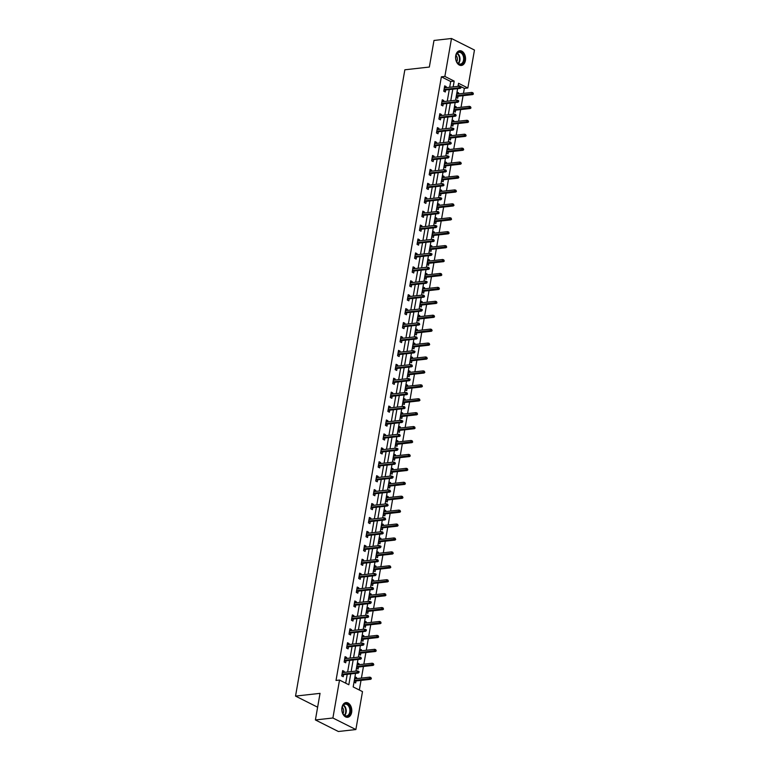<?xml version="1.0" encoding="UTF-8"?>
<svg xmlns="http://www.w3.org/2000/svg" width="770" height="770" viewBox="0 0 770 770"><rect width="100%" height="100%" fill="white"/><g stroke="black" fill="none" stroke-linecap="round" stroke-linejoin="round"><path stroke-width="1.16" d="M341.957 707.505A7.402 4.957 -96.4 0 1 345.98 702.587A7.402 4.957 -96.4 0 1 351.649 712.375A7.402 4.957 -96.4 0 1 347.626 717.293A7.402 4.957 -96.4 0 1 341.957 707.505M455.725 55.671A7.402 4.957 -96.4 0 1 459.738 50.753A7.402 4.957 -96.4 0 1 465.407 60.541A7.402 4.957 -96.4 0 1 461.384 65.46A7.402 4.957 -96.4 0 1 455.725 55.671M355.548 673.375L353.18 686.936L362.497 691.614L355.875 729.546L338.367 731.5L315.402 719.95L320.041 693.356L295.536 696.099L404.847 69.791L429.342 67.048L433.991 40.454L451.49 38.5L474.464 50.05L467.842 87.973L458.535 83.295L457.996 86.346M463.473 93.362L464.349 88.367L467.842 87.973M359.34 690.026L361.024 680.391M361.419 678.091L363.45 666.474M363.854 664.163L365.875 652.546M366.279 650.246L368.31 638.628M368.714 636.318L370.736 624.701M371.14 622.401L373.171 610.783M373.575 608.473L375.596 596.865M376.001 594.556L378.031 582.938M378.436 580.638L380.457 569.02M380.861 566.71L382.892 555.093M383.287 552.793L385.318 541.175M385.722 538.865L387.743 527.248M388.147 524.947L390.178 513.33M390.583 511.02L392.604 499.412M393.008 497.102L395.039 485.485M395.443 483.175L397.464 471.567M397.869 469.257L399.9 457.64M400.294 455.339L402.325 443.722M402.729 441.412L404.76 429.795M405.155 427.494L407.186 415.877M407.59 413.567L409.611 401.959M410.015 399.649L412.046 388.032M412.45 385.722L414.472 374.114M414.876 371.804L416.907 360.187M417.311 357.886L419.332 346.269M419.737 343.959L421.767 332.342M422.162 330.041L424.193 318.424M424.597 316.114L426.628 304.506M427.023 302.196L429.054 290.579M429.458 288.269L431.479 276.661M431.883 274.351L433.914 262.734M434.319 260.433L436.34 248.816M436.744 246.506L438.775 234.888M439.179 232.588L441.2 220.971M441.605 218.661L443.636 207.053M444.03 204.743L446.061 193.126M446.465 190.816L448.496 179.208M448.891 176.898L450.922 165.28M451.326 162.98L453.347 151.363M453.751 149.053L455.782 137.435M456.186 135.135L458.208 123.518M458.612 121.208L460.643 109.59M461.047 107.29L463.068 95.673M295.536 696.099L317.625 707.197M464.349 88.367L458.189 85.268M458.477 93.921L458.66 92.891L457.111 92.111L456.177 97.463L457.726 98.242L458.073 96.231M456.052 107.848L456.235 106.809L454.675 106.029L453.742 111.38L455.291 112.16L455.647 110.148M453.617 121.766L453.8 120.726L452.25 119.947L451.316 125.308L452.866 126.088L453.212 124.076M451.191 135.693L451.374 134.654L449.815 133.874L448.881 139.226L450.44 140.005L450.787 137.994M448.756 149.611L448.939 148.572L447.389 147.792L446.456 153.153L448.005 153.933L448.361 151.921M446.331 163.538L446.513 162.499L444.954 161.719L444.021 167.071L445.58 167.85L445.926 165.839M443.895 177.456L444.078 176.417L442.529 175.637L441.595 180.988L443.145 181.768L443.501 179.766M441.47 191.374L441.653 190.344L440.103 189.564L439.16 194.916L440.719 195.696L441.066 193.684M439.044 205.301L439.218 204.262L437.668 203.482L436.734 208.834L438.284 209.613L438.64 207.611M436.609 219.219L436.792 218.18L435.243 217.4L434.309 222.761L435.858 223.541L436.205 221.529M434.184 233.146L434.367 232.107L432.807 231.327L431.874 236.679L433.423 237.458L433.78 235.447M431.749 247.064L431.932 246.025L430.382 245.245L429.448 250.606L430.998 251.386L431.344 249.374M429.323 260.992L429.506 259.952L427.947 259.172L427.013 264.524L428.572 265.303L428.919 263.292M426.888 274.909L427.071 273.87L425.521 273.09L424.588 278.442L426.137 279.231L426.493 277.219M424.463 288.827L424.645 287.797L423.086 287.017L422.153 292.369L423.712 293.149L424.058 291.137M422.037 302.754L422.21 301.715L420.661 300.935L419.727 306.287L421.277 307.066L421.633 305.064M419.602 316.672L419.785 315.633L418.235 314.853L417.302 320.214L418.851 320.994L419.198 318.982M417.176 330.6L417.35 329.56L415.8 328.78L414.866 334.132L416.416 334.911L416.772 332.9M414.741 344.517L414.924 343.478L413.375 342.698L412.441 348.059L413.99 348.839L414.337 346.827M412.316 358.445L412.499 357.405L410.939 356.625L410.006 361.977L411.555 362.757L411.911 360.745M409.881 372.362L410.064 371.323L408.514 370.543L407.58 375.895L409.13 376.684L409.476 374.672M407.455 386.28L407.638 385.25L406.079 384.471L405.145 389.822L406.704 390.602L407.051 388.59M405.02 400.208L405.203 399.168L403.653 398.388L402.72 403.74L404.269 404.519L404.625 402.517M402.594 414.125L402.777 413.095L401.228 412.306L400.284 417.667L401.844 418.447L402.19 416.435M400.169 428.053L400.342 427.013L398.793 426.233L397.859 431.585L399.409 432.365L399.765 430.353M397.734 441.97L397.917 440.931L396.367 440.151L395.433 445.512L396.983 446.292L397.33 444.28M395.308 455.898L395.482 454.858L393.932 454.079L392.998 459.43L394.548 460.21L394.904 458.198M392.873 469.816L393.056 468.776L391.507 467.996L390.573 473.358L392.123 474.137L392.469 472.125M390.448 483.733L390.631 482.703L389.071 481.924L388.138 487.275L389.687 488.055L390.043 486.043M388.013 497.661L388.195 496.621L386.646 495.841L385.712 501.193L387.262 501.973L387.608 499.971M385.587 511.578L385.77 510.549L384.211 509.759L383.277 515.12L384.836 515.9L385.183 513.888M383.152 525.506L383.335 524.466L381.785 523.687L380.852 529.038L382.401 529.818L382.757 527.806M380.726 539.424L380.909 538.384L379.36 537.604L378.417 542.966L379.976 543.745L380.322 541.734M378.301 553.351L378.474 552.311L376.925 551.532L375.991 556.883L377.541 557.663L377.897 555.651M375.866 567.269L376.049 566.229L374.499 565.45L373.565 570.811L375.115 571.59L375.462 569.579M373.44 581.186L373.614 580.157L372.064 579.377L371.13 584.728L372.68 585.508L373.036 583.496M371.005 595.114L371.188 594.074L369.639 593.295L368.705 598.646L370.255 599.426L370.601 597.424M368.58 609.032L368.763 608.002L367.203 607.212L366.27 612.574L367.819 613.353L368.175 611.341M366.145 622.959L366.328 621.919L364.778 621.14L363.844 626.491L365.394 627.271L365.74 625.259M363.719 636.877L363.902 635.837L362.343 635.058L361.409 640.419L362.968 641.198L363.315 639.187M361.284 650.804L361.467 649.764L359.917 648.985L358.984 654.336L360.533 655.116L360.889 653.104M358.858 664.722L359.041 663.682L357.492 662.903L356.548 668.264L358.108 669.043L358.454 667.032M356.433 678.649L356.606 677.61L355.057 676.83L354.123 682.182L355.673 682.961L356.029 680.95M449.68 87.28L450.681 81.505L441.374 76.817L336.018 680.459L339.522 680.064L348.829 684.751L350.725 673.914M345.682 683.163L347.222 674.308M347.626 671.998L349.657 660.381M350.061 658.081L352.083 646.463M352.487 644.153L354.518 632.536M354.912 630.235L356.943 618.618M357.347 616.308L359.369 604.7M359.773 602.39L361.804 590.773M362.208 588.463L364.229 576.855M364.633 574.545L366.664 562.928M367.069 560.627L369.09 549.01M369.494 546.7L371.525 535.083M371.92 532.782L373.95 521.165M374.355 518.855L376.386 507.238M376.78 504.937L378.811 493.32M379.215 491.01L381.237 479.402M381.641 477.092L383.672 465.475M384.076 463.174L386.097 451.557M386.502 449.247L388.532 437.63M388.937 435.329L390.958 423.712M391.362 421.402L393.393 409.784M393.788 407.484L395.819 395.867M396.223 393.557L398.254 381.949M398.648 379.639L400.679 368.022M401.083 365.721L403.105 354.104M403.509 351.794L405.54 340.176M405.944 337.876L407.965 326.259M408.369 323.949L410.4 312.331M410.805 310.031L412.826 298.413M413.23 296.103L415.261 284.496M415.656 282.186L417.686 270.568M418.091 268.258L420.122 256.651M420.516 254.341L422.547 242.723M422.951 240.423L424.973 228.805M425.377 226.495L427.408 214.878M427.812 212.578L429.833 200.96M430.238 198.65L432.268 187.043M432.673 184.733L434.694 173.115M435.098 170.805L437.129 159.198M437.524 156.888L439.555 145.27M439.959 142.97L441.99 131.352M442.384 129.042L444.415 117.425M444.819 115.125L446.841 103.507M447.245 101.197L449.276 89.59M446.061 87.684L446.244 86.644L444.685 85.865L443.751 91.216L445.31 91.996L445.657 89.994M443.636 101.602L443.809 100.572L442.259 99.782L441.325 105.144L442.875 105.923L443.231 103.911M441.2 115.529L441.383 114.489L439.834 113.71L438.9 119.061L440.45 119.841L440.796 117.829M438.775 129.447L438.948 128.407L437.399 127.627L436.465 132.989L438.014 133.768L438.371 131.757M436.34 143.374L436.523 142.334L434.973 141.555L434.039 146.906L435.589 147.686L435.936 145.674M433.914 157.292L434.097 156.252L432.538 155.473L431.604 160.824L433.154 161.613L433.51 159.602M431.479 171.209L431.662 170.18L430.112 169.4L429.179 174.751L430.728 175.531L431.075 173.519M429.054 185.137L429.236 184.097L427.677 183.318L426.744 188.669L428.303 189.449L428.649 187.447M426.619 199.055L426.801 198.025L425.252 197.236L424.318 202.597L425.868 203.376L426.224 201.365M424.193 212.982L424.376 211.942L422.826 211.163L421.883 216.514L423.442 217.294L423.789 215.282M421.767 226.9L421.941 225.86L420.391 225.081L419.458 230.442L421.007 231.221L421.363 229.21M419.332 240.827L419.515 239.788L417.966 239.008L417.032 244.359L418.582 245.139L418.928 243.127M416.907 254.745L417.08 253.705L415.531 252.926L414.597 258.287L416.147 259.067L416.503 257.055M414.472 268.663L414.655 267.633L413.105 266.853L412.171 272.205L413.721 272.984L414.067 270.973M412.046 282.59L412.229 281.55L410.67 280.771L409.736 286.122L411.286 286.902L411.642 284.9M409.611 296.508L409.794 295.478L408.244 294.689L407.311 300.05L408.86 300.829L409.207 298.818M407.186 310.435L407.369 309.396L405.809 308.616L404.876 313.967L406.435 314.747L406.781 312.736M404.75 324.353L404.933 323.313L403.384 322.534L402.45 327.895L404 328.675L404.356 326.663M402.325 338.28L402.508 337.241L400.958 336.461L400.015 341.813L401.574 342.592L401.921 340.581M399.9 352.198L400.073 351.159L398.523 350.379L397.589 355.74L399.139 356.52L399.495 354.508M397.464 366.125L397.647 365.086L396.098 364.306L395.164 369.658L396.714 370.437L397.06 368.426M395.039 380.043L395.212 379.004L393.663 378.224L392.729 383.575L394.279 384.355L394.635 382.353M392.604 393.961L392.787 392.931L391.237 392.151L390.303 397.503L391.853 398.283L392.2 396.271M390.178 407.888L390.361 406.849L388.802 406.069L387.868 411.421L389.418 412.2L389.774 410.189M387.743 421.806L387.926 420.767L386.376 419.987L385.443 425.348L386.992 426.128L387.339 424.116M385.318 435.733L385.5 434.694L383.941 433.914L383.008 439.266L384.567 440.045L384.913 438.034M382.882 449.651L383.065 448.612L381.516 447.832L380.582 453.193L382.132 453.973L382.488 451.961M380.457 463.579L380.64 462.539L379.09 461.759L378.147 467.111L379.706 467.891L380.053 465.879M378.031 477.496L378.205 476.457L376.655 475.677L375.722 481.029L377.271 481.808L377.627 479.806M375.596 491.414L375.779 490.384L374.23 489.605L373.296 494.956L374.846 495.736L375.192 493.724M373.171 505.341L373.344 504.302L371.794 503.522L370.861 508.874L372.411 509.653L372.767 507.642M370.736 519.259L370.919 518.22L369.369 517.44L368.435 522.801L369.985 523.581L370.332 521.569M368.31 533.187L368.493 532.147L366.934 531.367L366 536.719L367.55 537.499L367.906 535.487M365.875 547.104L366.058 546.065L364.508 545.285L363.575 550.646L365.124 551.426L365.481 549.414M363.45 561.032L363.632 559.992L362.073 559.212L361.14 564.564L362.699 565.344L363.045 563.332M361.014 574.949L361.197 573.91L359.648 573.13L358.714 578.482L360.264 579.271L360.62 577.259M358.589 588.867L358.772 587.837L357.222 587.058L356.279 592.409L357.838 593.189L358.185 591.177M356.164 602.794L356.337 601.755L354.787 600.975L353.853 606.327L355.403 607.106L355.759 605.104M353.728 616.712L353.911 615.673L352.362 614.893L351.428 620.254L352.978 621.034L353.324 619.022M351.303 630.64L351.476 629.6L349.927 628.821L348.993 634.172L350.543 634.952L350.899 632.94M348.868 644.557L349.051 643.518L347.501 642.738L346.567 648.099L348.117 648.879L348.464 646.867M346.442 658.485L346.625 657.445L345.066 656.666L344.132 662.017L345.692 662.797L346.038 660.785M344.007 672.403L344.19 671.363L342.64 670.583L341.707 675.935L343.256 676.724L343.613 674.712M315.402 719.95L332.9 717.996L339.522 680.064M355.875 729.546L332.9 717.996M441.374 76.817L444.868 76.432L451.49 38.5M453.174 86.885L454.185 81.11L444.868 76.432M351.13 671.604L353.151 659.996M353.555 657.686L355.586 646.068M355.99 643.768L358.012 632.151M358.416 629.841L360.447 618.223M360.851 615.923L362.872 604.306M363.276 601.996L365.307 590.378M365.702 588.078L367.733 576.461M368.137 574.15L370.158 562.543M370.562 560.233L372.593 548.615M372.998 546.305L375.019 534.698M375.423 532.388L377.454 520.77M377.858 518.47L379.88 506.853M380.284 504.543L382.315 492.925M382.719 490.625L384.74 479.007M385.144 476.697L387.175 465.09M387.57 462.78L389.601 451.162M390.005 448.852L392.026 437.244M392.431 434.935L394.461 423.317M394.866 421.017L396.887 409.399M397.291 407.089L399.322 395.472M399.726 393.172L401.748 381.554M402.152 379.244L404.183 367.637M404.587 365.327L406.608 353.709M407.012 351.399L409.043 339.791M409.438 337.481L411.469 325.864M411.873 323.564L413.894 311.946M414.298 309.636L416.329 298.019M416.734 295.719L418.755 284.101M419.159 281.791L421.19 270.183M421.594 267.873L423.615 256.256M424.02 253.946L426.051 242.338M426.445 240.028L428.476 228.411M428.88 226.111L430.911 214.493M431.306 212.183L433.337 200.566M433.741 198.265L435.762 186.648M436.167 184.338L438.197 172.721M438.602 170.42L440.623 158.803M441.027 156.493L443.058 144.885M443.462 142.575L445.483 130.958M445.888 128.657L447.919 117.04M448.313 114.73L450.344 103.113M450.748 100.812L452.779 89.195M457.592 88.656L455.57 100.273M455.166 102.574L453.135 114.191M452.741 116.501L450.71 128.118M450.306 130.419L448.284 142.036M447.88 144.346L445.849 155.954M445.445 158.264L443.424 169.881M443.019 172.182L440.989 183.799M440.584 186.109L438.563 197.726M438.159 200.027L436.128 211.644M435.733 213.954L433.703 225.572M433.298 227.872L431.267 239.489M430.873 241.799L428.842 253.407M428.438 255.717L426.416 267.334M426.012 269.644L423.981 281.252M423.577 283.562L421.556 295.18M421.151 297.48L419.121 309.097M418.716 311.407L416.695 323.025M416.291 325.325L414.26 336.942M413.865 339.252L411.834 350.86M411.43 353.17L409.399 364.788M409.005 367.097L406.974 378.705M406.57 381.015L404.548 392.633M404.144 394.933L402.113 406.55M401.709 408.86L399.688 420.478M399.284 422.778L397.253 434.396M396.848 436.706L394.827 448.313M394.423 450.623L392.392 462.241M391.997 464.551L389.967 476.158M389.562 478.468L387.531 490.086M387.137 492.386L385.106 504.003M384.702 506.313L382.68 517.931M382.276 520.231L380.245 531.849M379.841 534.159L377.82 545.766M377.416 548.076L375.385 559.694M374.98 562.004L372.959 573.612M372.555 575.922L370.524 587.539M370.129 589.839L368.099 601.457M367.694 603.767L365.663 615.384M365.269 617.684L363.238 629.302M362.834 631.612L360.812 643.229M360.408 645.529L358.377 657.147M357.973 659.457L355.952 671.065M450.681 81.505L454.185 81.11M444.521 86.837L446.244 86.644M456.937 93.083L458.66 92.891M454.512 107.001L456.235 106.809M442.086 100.764L443.809 100.572M452.077 120.919L453.8 120.726M439.66 114.682L441.383 114.489M449.651 134.846L451.374 134.654M437.235 128.6L438.948 128.407M447.216 148.764L448.939 148.572M434.8 142.527L436.523 142.334M444.791 162.691L446.513 162.499M432.374 156.445L434.097 156.252M442.355 176.609L444.078 176.417M429.939 170.372L431.662 170.18M439.93 190.537L441.653 190.344M427.514 184.29L429.236 184.097M437.504 204.454L439.218 204.262M425.079 198.217L426.801 198.025M435.069 218.372L436.792 218.18M422.653 212.135L424.376 211.942M432.644 232.299L434.367 232.107M420.218 226.053L421.941 225.86M430.209 246.217L431.932 246.025M417.792 239.98L419.515 239.788M427.783 260.144L429.506 259.952M415.367 253.898L417.08 253.705M425.348 274.062L427.071 273.87M412.932 267.825L414.655 267.633M422.923 287.99L424.645 287.797M410.506 281.743L412.229 281.55M420.487 301.907L422.21 301.715M408.071 295.67L409.794 295.478M418.062 315.825L419.785 315.633M405.646 309.588L407.369 309.396M415.636 329.753L417.35 329.56M403.211 323.506L404.933 323.313M413.201 343.67L414.924 343.478M400.785 337.433L402.508 337.241M410.776 357.598L412.499 357.405M398.35 351.351L400.073 351.159M408.341 371.515L410.064 371.323M395.924 365.278L397.647 365.086M405.915 385.443L407.638 385.25M393.499 379.196L395.212 379.004M403.48 399.361L405.203 399.168M391.064 393.123L392.787 392.931M401.055 413.288L402.777 413.095M388.638 407.041L390.361 406.849M398.619 427.206L400.342 427.013M386.203 420.959L387.926 420.767M396.194 441.123L397.917 440.931M383.778 434.886L385.5 434.694M393.768 455.051L395.482 454.858M381.342 448.804L383.065 448.612M391.333 468.969L393.056 468.776M378.917 462.731L380.64 462.539M388.908 482.896L390.631 482.703M376.482 476.649L378.205 476.457M386.473 496.814L388.195 496.621M374.056 490.577L375.779 490.384M384.047 510.741L385.77 510.549M371.631 504.494L373.344 504.302M381.612 524.659L383.335 524.466M369.196 518.412L370.919 518.22M379.186 538.577L380.909 538.384M366.77 532.34L368.493 532.147M376.751 552.504L378.474 552.311M364.335 546.257L366.058 546.065M374.326 566.422L376.049 566.229M361.91 560.185L363.632 559.992M371.9 580.349L373.614 580.157M359.475 574.102L361.197 573.91M369.465 594.267L371.188 594.074M357.049 588.03L358.772 587.837M367.04 608.194L368.763 608.002M354.614 601.947L356.337 601.755M364.605 622.112L366.328 621.919M352.188 615.865L353.911 615.673M362.179 636.03L363.902 635.837M349.763 629.793L351.476 629.6M359.744 649.957L361.467 649.764M347.328 643.71L349.051 643.518M357.319 663.875L359.041 663.682M344.902 657.638L346.625 657.445M354.883 677.802L356.606 677.61M342.467 671.556L344.19 671.363M443.934 90.186L460.277 88.358L459.151 87.79L444.059 89.484M460.373 87.462L460.999 87.77L460.537 86.567L460.373 87.462L459.151 87.79L459.44 86.192L444.338 87.876M460.277 88.358L460.999 87.77M460.537 86.567L459.44 86.192M473.415 94.017L472.953 92.814L473.415 94.017L472.693 94.594L471.577 94.036L471.856 92.429L456.754 94.113M472.799 93.699L456.475 95.721M472.693 94.594L456.35 96.423M471.856 92.429L472.953 92.814M461.192 64.439A6.401 4.293 -96.4 0 1 456.466 61.35A6.401 4.293 -96.4 0 1 455.85 55.854A6.401 4.293 -96.4 0 1 458.824 51.898A6.401 4.293 -96.4 0 1 464.156 56.98A6.401 4.293 -96.4 0 1 461.192 64.439M456.427 61.244A5.929 3.975 83.6 0 0 460.316 64.102A5.929 3.975 83.6 0 0 460.749 64.016A5.929 3.975 83.6 0 0 463.559 57.432A5.929 3.975 83.6 0 0 458.997 52.312A5.929 3.975 83.6 0 0 458.554 52.398A5.929 3.975 83.6 0 0 455.83 55.96M460.826 65.479A7.353 4.928 83.6 0 0 461.365 65.363A7.353 4.928 83.6 0 0 464.849 57.211A7.353 4.928 83.6 0 0 459.19 50.859M455.984 55.363A4.225 2.83 -96.4 0 1 456.706 61.793M342.053 707.89A6.401 4.293 -96.4 0 1 342.092 707.678A6.401 4.293 -96.4 0 1 347.366 704.011A6.401 4.293 -96.4 0 1 350.437 712.106A6.401 4.293 -96.4 0 1 347.029 716.35A6.401 4.293 -96.4 0 1 342.708 713.174A6.401 4.293 -96.4 0 1 342.053 707.89M342.66 713.078A5.929 3.975 83.6 0 0 346.548 715.927A5.929 3.975 83.6 0 0 349.772 711.99A5.929 3.975 83.6 0 0 345.23 704.146A5.929 3.975 83.6 0 0 342.072 707.784M342.226 707.197A4.225 2.83 -96.4 0 1 343.545 712A4.225 2.83 -96.4 0 1 342.948 713.626M347.058 717.303A7.353 4.928 83.6 0 0 351.053 712.423A7.353 4.928 83.6 0 0 345.432 702.692M441.508 104.104L457.842 102.275L456.726 101.717L441.624 103.401M457.948 101.38L458.564 101.698L458.728 100.803L458.102 100.485L457.948 101.38L456.726 101.717L457.005 100.11L441.913 101.794M457.842 102.275L458.564 101.698M458.102 100.485L457.005 100.11M439.073 118.022L455.417 116.203L454.3 115.635L439.198 117.329M455.513 115.308L456.138 115.616L455.676 114.412L455.513 115.308L454.3 115.635L454.579 114.027L439.478 115.721M455.417 116.203L456.138 115.616M455.676 114.412L454.579 114.027M470.99 107.935L470.518 106.732L470.99 107.935L470.258 108.522L469.142 107.954L469.421 106.347L454.329 108.041M470.364 107.627L454.05 109.648M470.258 108.522L453.925 110.341M469.421 106.347L470.518 106.732M468.555 121.862L468.093 120.649L468.555 121.862L467.833 122.44L466.716 121.881L466.995 120.274L451.894 121.958M467.939 121.544L451.615 123.566M467.833 122.44L451.499 124.268M466.995 120.274L468.093 120.649M436.648 131.949L452.981 130.12L451.865 129.562L436.773 131.247M453.087 129.225L453.713 129.533L453.867 128.648L453.241 128.33L453.087 129.225L451.865 129.562L452.144 127.955L437.052 129.639M452.981 130.12L453.713 129.533M453.241 128.33L452.144 127.955M434.213 145.867L450.556 144.048L449.439 143.48L434.338 145.164M450.662 143.143L451.278 143.461L450.816 142.258L450.662 143.143L449.439 143.48L449.719 141.873L434.617 143.566M450.556 144.048L451.278 143.461M450.816 142.258L449.719 141.873M431.787 159.794L448.121 157.966L447.004 157.407L431.912 159.092M448.227 157.07L448.852 157.378L449.006 156.493L448.381 156.175L448.227 157.07L447.004 157.407L447.283 155.8L432.191 157.484M448.121 157.966L448.852 157.378M448.381 156.175L447.283 155.8M466.129 135.78L465.658 134.577L466.129 135.78L465.398 136.367L464.281 135.799L464.56 134.192L449.468 135.886M465.503 135.472L449.189 137.493M465.398 136.367L449.064 138.186M464.56 134.192L465.658 134.577M463.694 149.698L463.232 148.495L463.694 149.698L462.972 150.285L461.856 149.727L462.135 148.119L447.033 149.803M463.078 149.39L446.754 151.411M462.972 150.285L446.639 152.113M462.135 148.119L463.232 148.495M461.269 163.625L460.807 162.422L461.269 163.625L460.547 164.202L459.421 163.644L459.709 162.037L444.608 163.731M460.643 163.307L444.329 165.329M460.547 164.202L444.203 166.031M459.709 162.037L460.807 162.422M429.362 173.712L445.695 171.883L444.579 171.325L429.477 173.009M445.801 170.988L446.417 171.306L445.955 170.103L445.801 170.988L444.579 171.325L444.858 169.718L429.756 171.402M445.695 171.883L446.417 171.306M445.955 170.103L444.858 169.718M458.833 177.543L458.371 176.34L458.833 177.543L458.111 178.13L456.995 177.572L457.274 175.964L442.182 177.649M458.217 177.235L441.893 179.256M458.111 178.13L441.778 179.959M457.274 175.964L458.371 176.34M426.927 187.639L443.27 185.811L442.144 185.243L427.052 186.937M443.366 184.916L443.992 185.224L443.52 184.02L443.366 184.916L442.144 185.243L442.432 183.645L427.331 185.329M443.27 185.811L443.992 185.224M443.52 184.02L442.432 183.645M456.408 191.47L455.946 190.267L456.408 191.47L455.686 192.048L454.57 191.489L454.849 189.882L439.747 191.566M455.782 191.153L439.468 193.174M455.686 192.048L439.343 193.876M454.849 189.882L455.946 190.267M424.501 201.557L440.835 199.728L439.718 199.17L424.617 200.855M440.941 198.833L441.557 199.151L441.711 198.256L441.094 197.938L440.941 198.833L439.718 199.17L439.997 197.563L424.896 199.247M440.835 199.728L441.557 199.151M441.094 197.938L439.997 197.563M453.982 205.388L453.511 204.185L453.982 205.388L453.251 205.975L452.134 205.407L452.414 203.809L437.322 205.494M453.357 205.08L437.042 207.101M453.251 205.975L436.917 207.794M452.414 203.809L453.511 204.185M422.066 215.475L438.409 213.656L437.293 213.088L422.191 214.782M438.505 212.761L439.131 213.069L438.669 211.865L438.505 212.761L437.293 213.088L437.572 211.481L422.47 213.174M438.409 213.656L439.131 213.069M438.669 211.865L437.572 211.481M451.547 219.315L451.085 218.102L451.547 219.315L450.825 219.893L449.709 219.334L449.988 217.727L434.886 219.412M450.931 218.998L434.607 221.019M450.825 219.893L434.482 221.722M449.988 217.727L451.085 218.102M419.64 229.402L435.974 227.573L434.858 227.015L419.756 228.7M436.08 226.678L436.696 226.996L436.86 226.101L436.234 225.783L436.08 226.678L434.858 227.015L435.137 225.408L420.045 227.092M435.974 227.573L436.696 226.996M436.234 225.783L435.137 225.408M449.122 233.233L448.65 232.03L449.122 233.233L448.39 233.82L447.274 233.252L447.553 231.645L432.461 233.339M448.496 232.925L432.182 234.946M448.39 233.82L432.057 235.639M447.553 231.645L448.65 232.03M417.205 243.32L433.548 241.501L432.432 240.933L417.33 242.627M433.645 240.606L434.27 240.914L433.808 239.711L433.645 240.606L432.432 240.933L432.711 239.326L417.61 241.02M433.548 241.501L434.27 240.914M433.808 239.711L432.711 239.326M446.687 247.151L446.225 245.948L446.687 247.151L445.965 247.738L444.848 247.18L445.127 245.572L430.026 247.257M446.071 246.843L429.747 248.864M445.965 247.738L429.631 249.567M445.127 245.572L446.225 245.948M414.78 257.247L431.113 255.419L429.997 254.86L414.905 256.545M431.219 254.524L431.845 254.832L431.999 253.946L431.373 253.628L431.219 254.524L429.997 254.86L430.276 253.253L415.184 254.937M431.113 255.419L431.845 254.832M431.373 253.628L430.276 253.253M444.261 261.078L443.789 259.875L444.261 261.078L443.539 261.665L442.413 261.097L442.702 259.49L427.6 261.184M443.636 260.761L427.321 262.782M443.539 261.665L427.196 263.484M442.702 259.49L443.789 259.875M412.345 271.165L428.688 269.336L427.571 268.778L412.47 270.463M428.794 268.441L429.41 268.759L428.948 267.556L428.794 268.441L427.571 268.778L427.851 267.171L412.749 268.855M428.688 269.336L429.41 268.759M428.948 267.556L427.851 267.171M441.826 274.996L441.364 273.793L441.826 274.996L441.104 275.583L439.988 275.025L440.267 273.417L425.165 275.102M441.21 274.688L424.886 276.709M441.104 275.583L424.771 277.412M440.267 273.417L441.364 273.793M409.919 285.092L426.253 283.264L425.136 282.696L410.044 284.39M426.359 282.369L426.984 282.677L427.138 281.791L426.513 281.474L426.359 282.369L425.136 282.696L425.415 281.098L410.323 282.783M426.253 283.264L426.984 282.677M426.513 281.474L425.415 281.098M439.4 288.923L438.939 287.72L439.4 288.923L438.679 289.501L437.553 288.942L437.841 287.335L422.74 289.019M438.775 288.606L422.461 290.627M438.679 289.501L422.335 291.329M437.841 287.335L438.939 287.72M407.494 299.01L423.827 297.181L422.711 296.623L407.609 298.308M423.933 296.286L424.549 296.604L424.087 295.401L423.933 296.286L422.711 296.623L422.99 295.016L407.888 296.7M423.827 297.181L424.549 296.604M424.087 295.401L422.99 295.016M436.965 302.841L436.503 301.638L436.965 302.841L436.244 303.428L435.127 302.86L435.406 301.262L420.314 302.947M436.349 302.533L420.025 304.554M436.244 303.428L419.91 305.257M435.406 301.262L436.503 301.638M405.058 312.928L421.402 311.109L420.276 310.541L405.184 312.235M421.498 310.214L422.124 310.522L422.278 309.627L421.652 309.319L421.498 310.214L420.276 310.541L420.564 308.934L405.463 310.628M421.402 311.109L422.124 310.522M421.652 309.319L420.564 308.934M434.54 316.768L434.078 315.556L434.54 316.768L433.818 317.346L432.702 316.788L432.981 315.18L417.879 316.865M433.914 316.451L417.6 318.472M433.818 317.346L417.475 319.175M432.981 315.18L434.078 315.556M402.633 326.855L418.967 325.027L417.85 324.468L402.749 326.153M419.072 324.132L419.689 324.449L419.226 323.236L419.072 324.132L417.85 324.468L418.129 322.861L403.037 324.545M418.967 325.027L419.689 324.449M419.226 323.236L418.129 322.861M432.114 330.686L431.643 329.483L432.114 330.686L431.383 331.273L430.266 330.705L430.546 329.098L415.454 330.792M431.489 330.378L415.174 332.399M431.383 331.273L415.049 333.092M430.546 329.098L431.643 329.483M400.198 340.773L416.541 338.954L415.425 338.386L400.323 340.08M416.637 338.059L417.263 338.367L416.801 337.164L416.637 338.059L415.425 338.386L415.704 336.779L400.602 338.473M416.541 338.954L417.263 338.367M416.801 337.164L415.704 336.779M429.679 344.604L429.217 343.401L429.679 344.604L428.957 345.191L427.841 344.633L428.12 343.025L413.018 344.71M429.063 344.296L412.739 346.317M428.957 345.191L412.614 347.02M428.12 343.025L429.217 343.401M397.772 354.7L414.106 352.872L412.99 352.314L397.888 353.998M414.212 351.977L414.828 352.285L414.992 351.399L414.366 351.082L414.212 351.977L412.99 352.314L413.269 350.706L398.177 352.391M414.106 352.872L414.828 352.285M414.366 351.082L413.269 350.706M427.254 358.531L426.782 357.328L427.254 358.531L426.522 359.118L425.406 358.55L425.685 356.943L410.593 358.637M426.628 358.214L410.314 360.235M426.522 359.118L410.189 360.938M425.685 356.943L426.782 357.328M395.337 368.618L411.681 366.789L410.564 366.231L395.462 367.916M411.777 365.894L412.402 366.212L411.94 365.009L411.777 365.894L410.564 366.231L410.843 364.624L395.742 366.318M411.681 366.789L412.402 366.212M411.94 365.009L410.843 364.624M424.819 372.449L424.357 371.246L424.819 372.449L424.097 373.036L422.98 372.478L423.259 370.87L408.158 372.555M424.203 372.141L407.879 374.162M424.097 373.036L407.763 374.865M423.259 370.87L424.357 371.246M392.912 382.546L409.245 380.717L408.129 380.159L393.037 381.843M409.351 379.822L409.977 380.13L410.131 379.244L409.505 378.927L409.351 379.822L408.129 380.159L408.408 378.551L393.316 380.236M409.245 380.717L409.977 380.13M409.505 378.927L408.408 378.551M422.393 386.376L421.922 385.173L422.393 386.376L421.671 386.954L420.545 386.396L420.834 384.788L405.732 386.473M421.767 386.059L405.453 388.08M421.671 386.954L405.328 388.783M420.834 384.788L421.922 385.173M390.477 396.463L406.82 394.635L405.703 394.076L390.602 395.761M406.926 393.74L407.542 394.057L407.08 392.854L406.926 393.74L405.703 394.076L405.983 392.469L390.881 394.153M406.82 394.635L407.542 394.057M407.08 392.854L405.983 392.469M419.958 400.294L419.496 399.091L419.958 400.294L419.236 400.881L418.12 400.313L418.399 398.716L403.297 400.4M419.342 399.986L403.018 402.007M419.236 400.881L402.903 402.71M418.399 398.716L419.496 399.091M388.051 410.381L404.385 408.562L403.268 407.994L388.176 409.688M404.491 407.667L405.116 407.975L404.645 406.772L404.491 407.667L403.268 407.994L403.547 406.387L388.455 408.081M404.385 408.562L405.116 407.975M404.645 406.772L403.547 406.387M417.533 414.222L417.07 413.009L417.533 414.222L416.811 414.799L415.694 414.241L415.973 412.633L400.872 414.318M416.907 413.904L400.592 415.925M416.811 414.799L400.467 416.628M415.973 412.633L417.07 413.009M385.626 424.308L401.959 422.48L400.843 421.922L385.741 423.606M402.065 421.585L402.681 421.902L402.835 421.007L402.219 420.69L402.065 421.585L400.843 421.922L401.122 420.314L386.02 421.999M401.959 422.48L402.681 421.902M402.219 420.69L401.122 420.314M415.097 428.139L414.635 426.936L415.097 428.139L414.375 428.726L413.259 428.159L413.538 426.551L398.446 428.245M414.481 427.831L398.157 429.853M414.375 428.726L398.042 430.546M413.538 426.551L414.635 426.936M383.19 438.226L399.534 436.407L398.408 435.839L383.316 437.533M399.63 435.512L400.256 435.82L399.784 434.617L399.63 435.512L398.408 435.839L398.696 434.232L383.595 435.926M399.534 436.407L400.256 435.82M399.784 434.617L398.696 434.232M412.672 442.057L412.21 440.854L412.672 442.057L411.95 442.644L410.833 442.086L411.113 440.478L396.011 442.163M412.046 441.749L395.732 443.77M411.95 442.644L395.607 444.473M411.113 440.478L412.21 440.854M380.765 452.154L397.099 450.325L395.982 449.767L380.881 451.451M397.204 449.43L397.82 449.738L397.984 448.852L397.358 448.535L397.204 449.43L395.982 449.767L396.261 448.159L381.169 449.844M397.099 450.325L397.82 449.738M397.358 448.535L396.261 448.159M410.246 455.984L409.775 454.781L410.246 455.984L409.515 456.572L408.398 456.004L408.678 454.396L393.586 456.09M409.621 455.676L393.306 457.698M409.515 456.572L393.181 458.391M408.678 454.396L409.775 454.781M378.33 466.071L394.673 464.243L393.557 463.684L378.455 465.369M394.769 463.347L395.395 463.665L394.933 462.462L394.769 463.347L393.557 463.684L393.836 462.077L378.734 463.771M394.673 464.243L395.395 463.665M394.933 462.462L393.836 462.077M407.811 469.902L407.349 468.699L407.811 469.902L407.089 470.489L405.973 469.931L406.252 468.324L391.15 470.008M407.195 469.594L390.871 471.615M407.089 470.489L390.746 472.318M406.252 468.324L407.349 468.699M375.904 479.999L392.238 478.17L391.122 477.612L376.03 479.296M392.344 477.275L392.96 477.583L393.123 476.697L392.498 476.38L392.344 477.275L391.122 477.612L391.401 476.004L376.309 477.689M392.238 478.17L392.96 477.583M392.498 476.38L391.401 476.004M405.386 483.829L404.914 482.626L405.386 483.829L404.654 484.407L403.538 483.849L403.817 482.241L388.725 483.926M404.76 483.512L388.446 485.533M404.654 484.407L388.321 486.236M403.817 482.241L404.914 482.626M373.469 493.916L389.812 492.088L388.696 491.53L373.594 493.214M389.909 491.193L390.534 491.51L390.072 490.307L389.909 491.193L388.696 491.53L388.975 489.922L373.873 491.606M389.812 492.088L390.534 491.51M390.072 490.307L388.975 489.922M402.951 497.747L402.489 496.544L402.951 497.747L402.229 498.334L401.112 497.767L401.391 496.169L386.29 497.853M402.335 497.439L386.011 499.46M402.229 498.334L385.895 500.163M401.391 496.169L402.489 496.544M371.044 507.834L387.377 506.015L386.261 505.447L371.169 507.141M387.483 505.12L388.109 505.428L387.637 504.225L387.483 505.12L386.261 505.447L386.54 503.85L371.448 505.534M387.377 506.015L388.109 505.428M387.637 504.225L386.54 503.85M400.525 511.675L400.053 510.472L400.525 511.675L399.803 512.252L398.677 511.694L398.966 510.087L383.864 511.771M399.9 511.357L383.585 513.378M399.803 512.252L383.46 514.081M398.966 510.087L400.053 510.472M368.609 521.762L384.952 519.933L383.835 519.375L368.734 521.059M385.058 519.038L385.674 519.355L385.212 518.143L385.058 519.038L383.835 519.375L384.115 517.767L369.013 519.452M384.952 519.933L385.674 519.355M385.212 518.143L384.115 517.767M398.09 525.592L397.628 524.389L398.09 525.592L397.368 526.179L396.252 525.612L396.531 524.004L381.439 525.698M397.474 525.284L381.15 527.306M397.368 526.179L381.034 527.999M396.531 524.004L397.628 524.389M366.183 535.679L382.517 533.86L381.4 533.292L366.308 534.986M382.623 532.965L383.248 533.273L382.777 532.07L382.623 532.965L381.4 533.292L381.679 531.685L366.587 533.379M382.517 533.86L383.248 533.273M382.777 532.07L381.679 531.685M395.664 539.52L395.203 538.307L395.664 539.52L394.943 540.097L393.826 539.539L394.105 537.932L379.004 539.616M395.039 539.202L378.725 541.223M394.943 540.097L378.599 541.926M394.105 537.932L395.203 538.307M363.758 549.607L380.091 547.778L378.975 547.22L363.873 548.904M380.197 546.883L380.813 547.191L380.967 546.305L380.351 545.988L380.197 546.883L378.975 547.22L379.254 545.612L364.152 547.297M380.091 547.778L380.813 547.191M380.351 545.988L379.254 545.612M393.229 553.438L392.767 552.234L393.229 553.438L392.507 554.025L391.391 553.457L391.67 551.849L376.578 553.543M392.613 553.13L376.289 555.151M392.507 554.025L376.174 555.844M391.67 551.849L392.767 552.234M361.322 563.524L377.666 561.696L376.54 561.138L361.448 562.822M377.762 560.801L378.388 561.118L377.916 559.915L377.762 560.801L376.54 561.138L376.828 559.53L361.727 561.224M377.666 561.696L378.388 561.118M377.916 559.915L376.828 559.53M390.804 567.355L390.342 566.152L390.804 567.355L390.082 567.942L388.966 567.384L389.245 565.777L374.143 567.461M390.178 567.047L373.864 569.068M390.082 567.942L373.739 569.771M389.245 565.777L390.342 566.152M358.897 577.452L375.231 575.623L374.114 575.065L359.012 576.749M375.337 574.728L375.953 575.036L376.116 574.15L375.49 573.833L375.337 574.728L374.114 575.065L374.393 573.457L359.301 575.142M375.231 575.623L375.953 575.036M375.49 573.833L374.393 573.457M388.378 581.283L387.907 580.079L388.378 581.283L387.647 581.86L386.53 581.302L386.81 579.694L371.717 581.379M387.753 580.965L371.438 582.986M387.647 581.86L371.313 583.689M386.81 579.694L387.907 580.079M356.462 591.37L372.805 589.541L371.689 588.983L356.587 590.667M372.901 588.646L373.527 588.963L373.065 587.76L372.901 588.646L371.689 588.983L371.968 587.375L356.866 589.06M372.805 589.541L373.527 588.963M373.065 587.76L371.968 587.375M385.943 595.2L385.481 593.997L385.943 595.2L385.221 595.788L384.105 595.229L384.384 593.622L369.282 595.306M385.327 594.892L369.003 596.914M385.221 595.788L368.878 597.616M384.384 593.622L385.481 593.997M354.036 605.297L370.37 603.468L369.253 602.9L354.161 604.594M370.476 602.573L371.092 602.881L371.256 601.986L370.63 601.678L370.476 602.573L369.253 602.9L369.533 601.303L354.441 602.987M370.37 603.468L371.092 602.881M370.63 601.678L369.533 601.303M383.518 609.128L383.046 607.925L383.518 609.128L382.786 609.705L381.67 609.147L381.949 607.54L366.857 609.224M382.892 608.81L366.578 610.831M382.786 609.705L366.453 611.534M381.949 607.54L383.046 607.925M351.601 619.215L367.945 617.386L366.828 616.828L351.726 618.512M368.05 616.491L368.666 616.809L368.204 615.596L368.05 616.491L366.828 616.828L367.107 615.22L352.006 616.905M367.945 617.386L368.666 616.809M368.204 615.596L367.107 615.22M381.083 623.046L380.621 621.842L381.083 623.046L380.361 623.633L379.244 623.065L379.523 621.457L364.422 623.151M380.467 622.738L364.143 624.759M380.361 623.633L364.027 625.452M379.523 621.457L380.621 621.842M349.176 633.132L365.509 631.313L364.393 630.746L349.301 632.44M365.615 630.418L366.241 630.726L366.395 629.831L365.769 629.523L365.615 630.418L364.393 630.746L364.672 629.138L349.58 630.832M365.509 631.313L366.241 630.726M365.769 629.523L364.672 629.138M378.657 636.973L378.186 635.76L378.657 636.973L377.935 637.55L376.809 636.992L377.098 635.385L361.996 637.069M378.031 636.655L361.717 638.676M377.935 637.55L361.592 639.379M377.098 635.385L378.186 635.76M346.741 647.06L363.084 645.231L361.967 644.673L346.866 646.357M363.19 644.336L363.806 644.644L363.96 643.759L363.344 643.441L363.19 644.336L361.967 644.673L362.247 643.066L347.145 644.75M363.084 645.231L363.806 644.644M363.344 643.441L362.247 643.066M376.222 650.891L375.76 649.688L376.222 650.891L375.5 651.478L374.384 650.91L374.663 649.303L359.571 650.997M375.606 650.583L359.282 652.604M375.5 651.478L359.167 653.297M374.663 649.303L375.76 649.688M344.315 660.978L360.649 659.159L359.532 658.591L344.44 660.275M360.755 658.254L361.38 658.571L360.909 657.368L360.755 658.254L359.532 658.591L359.811 656.983L344.719 658.677M360.649 659.159L361.38 658.571M360.909 657.368L359.811 656.983M373.797 664.808L373.334 663.605L373.797 664.808L373.075 665.396L371.958 664.837L372.237 663.23L357.136 664.914M373.171 664.5L356.856 666.522M373.075 665.396L356.731 667.224M372.237 663.23L373.334 663.605M341.89 674.905L358.223 673.076L357.107 672.518L342.005 674.202M358.329 672.181L358.945 672.489L359.099 671.604L358.483 671.286L358.329 672.181L357.107 672.518L357.386 670.911L342.284 672.595M358.223 673.076L358.945 672.489M358.483 671.286L357.386 670.911M371.361 678.736L370.899 677.533L371.361 678.736L370.639 679.313L369.523 678.755L369.802 677.148L354.71 678.842M370.745 678.418L354.431 680.439M370.639 679.313L354.306 681.142M369.802 677.148L370.899 677.533M457.245 53.188A5.929 3.975 -96.4 0 1 459.95 58.173A5.929 3.975 -96.4 0 1 458.41 63.641M458.083 63.409A5.737 3.84 83.6 0 0 459.478 58.231A5.737 3.84 83.6 0 0 456.976 53.477M343.487 705.022A5.929 3.975 -96.4 0 1 346.125 712.394A5.929 3.975 -96.4 0 1 344.652 715.465M344.325 715.243A5.737 3.84 83.6 0 0 345.653 712.375A5.737 3.84 83.6 0 0 343.218 705.31"/></g></svg>
